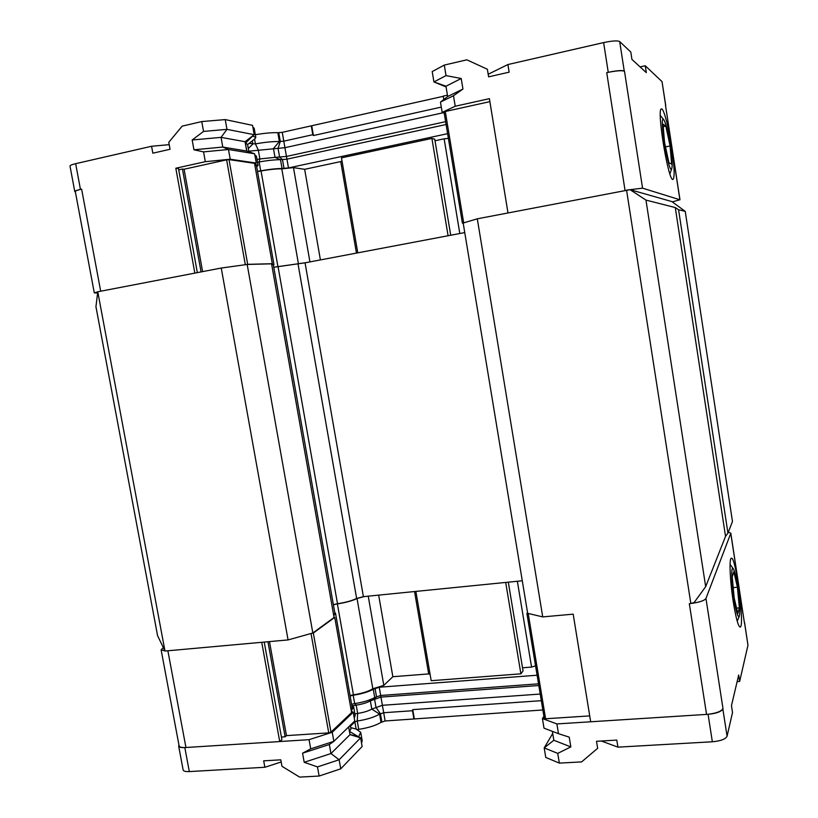 <?xml version="1.0" encoding="UTF-8"?>
<svg xmlns="http://www.w3.org/2000/svg" width="818" height="818" viewBox="0 0 818 818"><rect width="100%" height="100%" fill="white"/><g stroke="black" fill="none" stroke-linecap="round" stroke-linejoin="round"><path stroke-width="1.23" d="M522.283 580.78L363.396 596.649L305.053 262.823L305.86 262.67L273.764 267.23M630.085 189.674L645.964 200.093L675.279 207.557L678.572 209.735L685.239 211.371L671.823 201.565L630.085 189.674L477.303 218.815L542.733 616.905L573.183 614.154L590.678 721.783L556.884 723.92L542.426 718.582L543.888 716.271M542.733 616.905L527.661 613.316L463.172 223.017L464.655 222.578L463.203 223.202M675.279 207.557L725.535 536.373L705.678 586.649L694.185 602.477L690.842 603.52L626.557 190.124M689.85 603.612L690.842 603.52M164.98 651.046L288.069 639.921L221.249 268.038L97.771 291.77L95.941 306.719L157.567 635.637L164.98 651.046L97.771 291.77M202.598 271.617L184.091 169.234L226.617 159.837L245.308 264.664L244.429 264.838L247.179 264.459L312.834 632.989L288.069 639.921M244.429 264.838L221.249 268.038M477.303 218.815L464.655 222.578M464.757 232.588L305.86 262.67M247.179 264.459L271.576 263.825L334.081 617.498L312.834 632.989M271.688 264.48L273.314 264.674L334.92 613.459L333.683 615.279M363.396 596.649L356.638 598.479C352.088 600.698 345.707 602.457 337.507 603.745L333.355 604.625M356.638 598.479L298.008 263.815L305.053 262.823M273.764 267.271L298.008 263.815M705.678 586.649L645.964 200.093M678.572 209.735L727.938 533.08L732.468 521.506L685.239 211.371M727.938 533.08L725.535 536.373M97.628 292.936L94.295 292.916L97.761 291.811M626.731 190.103L642.559 188.16L679.901 199.776L672.294 201.882M670.402 146.156C672.12 157.935 672.58 165.4 671.793 168.559C669.012 177.066 658.48 112.843 663.817 119.735C665.934 123.334 668.132 132.138 670.402 146.156M663.02 124.111L665.832 126.105L670.085 145.962L671.639 164.132L668.93 162.762L664.564 142.588L663.02 124.111M665.494 146.882L670.085 145.962M663.234 126.637L665.832 126.105M671.639 146.913C674.431 166.402 674.891 177.23 673.01 179.418C668.47 182.547 656.21 107.884 661.476 108.917C663.664 108.119 668.695 127.23 671.639 146.913M463.673 222.762L445.289 111.493L489.89 101.636M445.289 111.493L444.041 112.076L462.395 223.14M435.012 140.768L444.133 138.815L459.808 233.519M450.708 235.247L434.757 139.193L431.904 138.416L448.09 235.748M357.773 252.844L341.474 157.854L431.904 138.416M320.411 259.919L304.654 169.306L340.738 161.575L356.454 253.099M309.93 261.903L293.488 167.629L304.654 169.306M298.417 263.723L281.791 168.845L293.488 167.629M257.517 171.494L261.054 170.982C269.623 169.459 276.535 168.753 281.791 168.845M273.365 265.001L273.958 264.572L271.678 264.388M254.817 164.837L256.484 165.635L273.958 264.572M254.551 163.344L272.292 263.713L247.68 264.337L229.02 159.592L254.551 163.344M271.596 263.938L272.292 263.713M247.68 264.337L245.308 264.664M94.295 292.916L75.317 191.617C75.287 190.921 77.383 190.093 81.616 189.132L100.696 291.208M679.901 199.776L665.494 105.277L679.983 199.827M625.044 190.42L606.721 72.638C616.169 70.696 622.099 70.236 624.492 71.248L642.559 188.16M444.205 113.078L442.17 112.373L455.227 106.248L489.399 98.661L507.978 212.915M444.133 138.815L448.387 138.395M340.738 161.575L342.006 160.982M226.617 159.837L229.02 159.592M201.064 271.913L182.455 169.04L184.091 169.234M194.837 273.11L175.819 168.232L178.488 168.549L197.343 272.629M178.723 169.858L182.455 169.04M75.389 191.995L74.786 191.617C74.765 191.003 76.647 190.257 80.45 189.387L81.616 189.132M606.721 72.638L608.244 72.301C616.762 70.552 622.099 70.133 624.246 71.043L624.492 71.248M257.486 171.279L260.686 170.839C269.224 169.316 276.341 168.539 282.057 168.518L288.478 167.935L447.61 133.671M254.725 164.285L258.059 165.379L256.688 166.77M175.819 168.232L205.318 161.688L230.206 159.224L256.269 163.079L254.664 163.968M257.506 162.23L259.122 161.964C267.66 160.44 274.787 159.694 280.513 159.714L286.944 159.162L288.478 167.935M282.057 168.518L280.513 159.714L275.001 157.363L286.464 156.442L286.944 159.162L446.096 124.51M442.17 112.373L440.462 102.076L453.489 95.737L455.227 106.248M665.74 105.532L662.028 81.636L645.259 65.757L646.312 72.618L631.936 59.438L630.801 52.055L619.686 41.534C617.498 40.45 612.15 40.798 603.623 42.587L507.917 64.54L509.144 72.178L488.612 76.841L487.375 69.254L466.843 59.826L444.286 65.082L446.025 75.614L461.219 78.497L462.947 89.05L453.489 95.737M248.876 151.79L247.537 144.234L245.451 143.395L246.811 151.074M254.971 138.743L255.809 137.424L252.578 136.064L245.339 143.375M258.059 165.379L256.443 156.207L254.909 155.348M205.318 161.688L203.549 151.882L228.478 149.5L254.623 153.774L256.269 163.079M203.549 151.882L193.938 149.786L222.782 147.066L228.478 149.5L230.206 159.224M193.938 149.786L192.169 139.99L203.549 131.422L201.78 121.565L225.236 119.592L252.558 125.358L254.204 134.694L245.052 141.708L246.699 151.033L254.623 153.774M74.786 191.617L70.011 166.095C69.97 165.389 71.841 164.582 75.645 163.682L151.575 146.269L152.833 153.191L170.052 149.275L168.784 142.322L182.138 126.146L201.78 121.565M440.462 102.076L447.661 96.524L462.947 89.05M248.774 151.207L284.93 147.69L286.464 156.442L445.626 121.667M249.071 143.416L255.421 143.907C264.971 142.189 272.946 141.402 279.357 141.534L273.457 148.569L275.001 157.363L259.889 158.937L259.122 161.964L260.686 170.839M257.005 159.418L259.889 158.937L258.335 150.103L255.421 143.907L254.562 139.07M192.169 139.99L221.054 137.373L222.782 147.066L246.699 151.033M151.575 146.269L169.214 144.653M640.075 66.902L645.259 65.757M488.182 74.254L507.917 64.54M447.661 96.524L445.963 86.217L461.219 78.497M255.328 134.714C264.347 133.181 271.842 132.506 277.813 132.69L279.357 141.534L283.795 141.166L284.93 147.69L443.213 112.731M203.549 131.422L226.975 129.356L221.054 137.373L245.052 141.708M489.072 73.825L488.131 73.886M445.963 86.217L433.918 81.923L446.025 75.614M446.076 86.943L433.918 81.923L432.211 71.575L444.286 65.082M277.813 132.69L282.251 132.342L283.795 141.166L312.803 134.704L313.417 135.543L441.291 107.097M225.236 119.592L226.975 129.356L254.204 134.694M282.251 132.342L443.284 96.32M443.806 99.499L443.244 96.105L447.436 95.154M252.885 127.23L254.183 128.221L255.809 137.424M313.417 135.543L311.75 125.921M312.803 134.704L311.269 125.808M728.357 532.007L730.771 533.326L705.965 598.459C704.451 600.647 699.441 602.324 690.924 603.5M164.929 650.923L161.115 649.809L163.365 647.672M527.559 612.692L526.894 613.469L529.287 613.705M310.134 633.745L313.325 633.03L334.756 617.385L334.02 617.14M333.744 615.596L335.533 613.357L334.726 612.396M378.662 595.115L392.855 676.721L383.806 685.392L372.844 688.766L357.037 598.52C352.323 600.79 345.779 602.59 337.394 603.899L333.386 604.768M357.037 598.52L364.245 596.557M264.224 642.079L281.893 739.646L279.725 741.558L261.729 642.304L167.475 650.821M737.601 586.598C739.728 601.741 740.29 611.67 739.267 616.373C737.938 617.917 736.18 612.007 733.981 598.633C731.415 582.232 731.036 565.258 733.225 568.643C734.595 570.821 736.057 576.802 737.601 586.598M732.202 576.864L733.858 571.762L737.417 587.212L739.38 607.876L737.805 613.531L734.175 597.968L732.202 576.864M736.548 608.132L739.38 607.876M733.204 587.61L737.417 587.212M733.194 601.261C729.912 580.299 729.043 557.804 731.384 558.213C735.924 556.107 745.014 627.539 740.106 627.089C738.153 626.322 735.842 617.713 733.194 601.261M590.678 721.783L707.918 714.308C716.507 713.265 721.527 711.302 722.969 708.439L722.846 708.92C721.333 711.701 716.415 713.49 708.081 714.298L707.918 714.308M279.725 741.558L184.95 747.57C181.33 747.632 179.377 747.059 179.101 745.852L161.115 649.809M311.055 633.664L328.744 732.877L286.464 735.627L269.47 641.598M334.756 617.385L351.576 712.58L330.983 732.161L313.325 633.03M335.533 613.357L352.118 707.273L351.045 709.595M372.844 688.766C368.243 691.527 361.771 693.541 353.427 694.809L350.043 695.545M383.806 685.392L368.233 596.158M414.542 591.537L428.693 673.909L392.855 676.721M505.698 582.436L520.892 673.827L431.188 680.699L415.861 591.404M520.892 673.827L523.05 670.944L508.305 582.181M517.365 581.271L531.567 667.079L522.528 667.785M526.894 613.469L544.215 718.255L545.596 718.766L528.254 613.797M589.727 715.893L545.596 718.766M730.801 533.08L744.482 623.255L730.771 533.326M286.464 735.627L285.134 736.803L267.936 641.741M330.983 732.161L328.744 732.877M430.115 674.431L428.693 673.909M535.545 665.811L531.567 667.079M285.134 736.803L281.423 737.038M744.39 622.191L744.482 623.255M184.95 747.57L184.827 747.58C181.023 747.764 178.968 747.263 178.661 746.077L178.958 745.106M351.351 711.302L353.243 712.253L332.231 732.274L309.061 739.676L279.746 741.537M351.709 704.973L353.652 706.987L351.239 710.719M537.099 675.228L379.235 687.232L373.264 689.257C368.202 691.997 361.505 694.001 353.192 695.249L350.124 695.975M538.52 683.828L380.677 695.484L379.235 687.232M538.806 685.515L380.953 697.1L380.677 695.484L374.716 697.529L373.264 689.257M351.597 704.318L354.664 703.582C362.977 702.335 369.654 700.32 374.716 697.529L370.349 700.852C366.771 702.826 362.047 704.257 356.198 705.126L352.926 705.73M354.245 717.907L355.165 715.586L353.652 706.987M332.231 732.274L333.846 741.353L354.777 720.965L353.243 712.253M348.642 726.946L350.002 734.636L360.605 737.836L362.129 746.517L340.748 768.818L319.122 776.047L317.486 766.916L304.204 762.304L302.568 753.184L329.337 744.523L333.846 741.353L310.707 748.828L309.061 739.676M178.661 746.077L183.13 769.922C183.457 771.19 185.512 771.742 189.316 771.578L264.868 767.274L263.693 760.832L280.799 759.83L281.975 766.302L299.613 777.1L319.122 776.047M302.568 753.184L310.707 748.828M348.724 726.865L349.45 731.517M349.971 734.492L358.509 736.762L349.531 731.445L350.973 728.971L350.329 725.3M358.621 736.824L360.707 732.274L362.21 740.842L361.536 743.153M360.707 732.274L356.034 729.012M556.884 723.92L558.49 733.674L544.011 728.173L542.426 718.582M558.49 733.674L569.226 737.141L570.821 746.916L557.733 753.388L559.338 763.102L545.77 757.448L544.185 747.897L552.712 733.48M744.585 622.621L747.969 645.228L739.656 681.435L738.674 675.044L731.466 705.648L732.519 712.488L727.069 736.22C725.576 739.155 720.678 741.006 712.345 741.773L617.938 747.151L616.792 740.096L596.506 741.292L597.651 748.306L581.618 761.906L559.338 763.102M540.217 694.053L382.384 705.3L380.953 697.1L370.349 700.852L371.791 709.094C368.223 711.098 363.509 712.539 357.66 713.408L354.869 713.909M739.656 681.435L737.13 681.619M617.938 747.151L601.312 741.006M281.188 761.977L264.868 767.274M329.337 744.523L330.942 753.552L304.204 762.304M350.002 734.636L330.942 753.552L339.143 759.758L317.486 766.916M541.311 700.678L412.742 709.635L412.487 710.73L383.693 712.723L382.384 705.3L371.791 709.094L379.583 714.124C373.969 717.335 366.515 719.625 357.241 721.016L354.869 721.865L350.472 726.149M552.355 731.343L553.827 740.27L544.185 747.897L557.733 753.388M570.821 746.916L553.827 740.27M358.509 736.762L360.605 737.836L339.143 759.758L340.748 768.818M542.845 709.973L385.135 720.975L383.693 712.723L379.583 714.124L381.024 722.386C375.421 725.638 367.988 727.959 358.713 729.339L357.752 729.533M385.135 720.975L381.024 722.386M412.742 709.635L414.297 718.623M413.918 719.032L412.487 710.73M278.048 266.596L337.507 603.745M261.054 170.982L277.916 266.586M278.754 132.659L280.298 141.494L278.059 148.355L279.603 157.128L282.486 159.612L284.03 168.406M603.623 42.587L608.244 72.301M619.686 41.534L624.246 71.043M255.073 163.723L255.196 164.377M75.645 163.682L80.45 189.387M662.028 81.636L665.647 105.399M248.304 148.528L252.844 144.091L252.271 140.88M167.874 650.78L185.952 747.529M337.394 603.899L353.427 694.809M706.558 714.421L689.329 603.664M705.965 598.459L722.969 708.439M381.873 722.018L380.431 713.766L375.983 707.325L374.542 699.104L376.515 696.783L375.063 688.511M358.713 729.339L357.241 721.016L357.66 713.408L356.198 705.126L354.664 703.582L353.192 695.249M351.863 711.588L351.628 710.29M189.316 771.578L184.827 747.58M712.345 741.773L708.081 714.298M727.069 736.22L722.846 708.92M747.969 645.228L744.574 622.917M354.194 721.537L354.869 721.865L356.127 729.032M663.817 119.735L660.31 115.491M671.793 168.559L669.881 173.805M247.598 144.582L255.175 138.579M254.899 155.287L255.584 155.543M733.225 568.643L730.075 564.41M739.267 616.373L737.212 621.199M350.738 727.631L356.699 729.186"/></g></svg>
